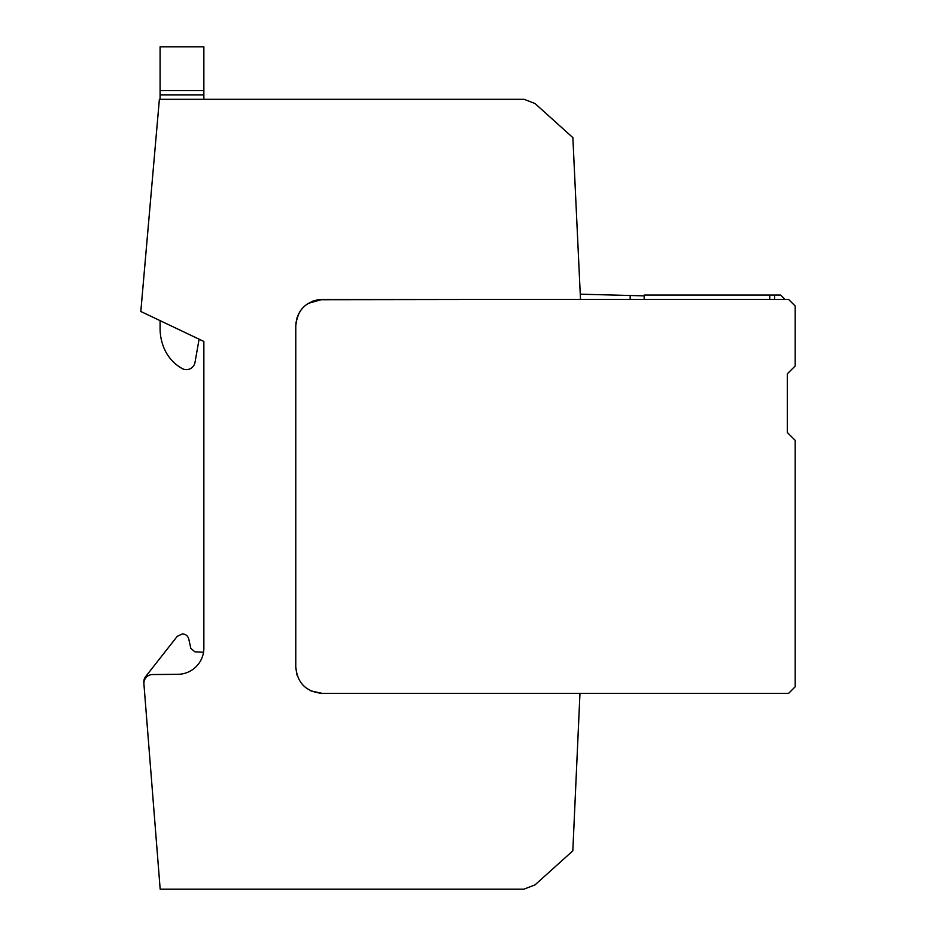 <?xml version="1.0" encoding="UTF-8"?>
<svg xmlns="http://www.w3.org/2000/svg" width="936" height="936" viewBox="0 0 936 936"><rect width="100%" height="100%" fill="white"/><g stroke="black" fill="none" stroke-linecap="round" stroke-linejoin="round"><path stroke-width="1.4" d="M295.963 322.604L298.736 313.583M310.928 690.885L322.042 693.354L788.615 693.354L782.484 693.354L788.615 693.354L795.19 686.79L795.19 440.376L787.305 432.49L787.305 373.838L787.305 432.49L787.305 373.838L795.19 365.964L795.19 306.002L788.615 299.438L322.042 299.438L312.764 301.135L322.042 299.438A26.266 26.266 0 0 0 318.029 299.742L580.507 299.438L572.867 137.615L535.006 103.522L524.125 99.321L159.377 99.321L140.821 311.477L203.861 341.453L203.861 648.063A26.266 26.266 0 0 1 177.828 674.318L152.58 674.54A8.752 8.752 0 0 0 143.922 683.982L160.173 889.2L523.821 889.2L535.006 884.894L572.82 850.847L579.969 693.354L322.042 693.354C306.095 691.798 297.344 683.046 295.776 667.087L295.776 325.693C296.841 311.594 304.247 302.948 318.029 299.742M575.5 791.739L577.126 756.054L575.5 791.739M769.731 299.438L769.731 295.051L644.179 295.051L644.179 295.858L630.174 295.495L630.174 299.438M630.174 295.495L580.25 294.185M297.063 675.207L295.776 667.087L295.776 325.693L297.063 317.585M159.377 99.321L140.809 311.477L160.091 320.639L160.091 328.431A51.211 51.211 0 0 0 164.034 348.157A41.956 41.956 0 0 0 182.075 368.503A8.752 8.752 0 0 0 195.004 362.407L199.099 339.195L203.861 341.453M203.521 652.263L194.875 651.795L190.839 648.379L188.768 639.031C187.82 635.825 185.691 634.117 182.356 633.894C185.691 634.117 187.82 635.825 188.768 639.031L190.839 648.379L188.768 639.031C187.82 635.825 185.691 634.117 182.356 633.894C185.691 634.117 187.82 635.825 188.768 639.031L190.839 648.379L194.875 651.795L190.839 648.379L194.875 651.795L203.521 652.263M143.816 682.648L143.922 683.865L143.828 682.648A8.752 8.752 0 0 1 145.665 676.553L177.196 636.398L145.665 676.553L177.196 636.398L182.356 633.894M143.922 683.865L143.828 682.648L143.922 683.865M177.196 636.398L145.665 676.553M160.091 90.57L160.091 99.321L203.861 99.321L203.861 46.8L160.091 46.8L160.091 90.57L203.861 90.57M769.731 295.051L780.671 295.051L785.058 299.438M774.575 299.438L774.575 295.051M644.179 295.051L644.179 299.438M295.776 325.693C297.332 309.746 306.095 300.994 322.042 299.438L308.108 303.44M322.042 693.354C306.095 691.798 297.344 683.046 295.776 667.087M318.989 299.614L322.042 299.438M782.484 693.354L579.969 693.354M160.091 94.945L203.861 94.945"/></g></svg>
